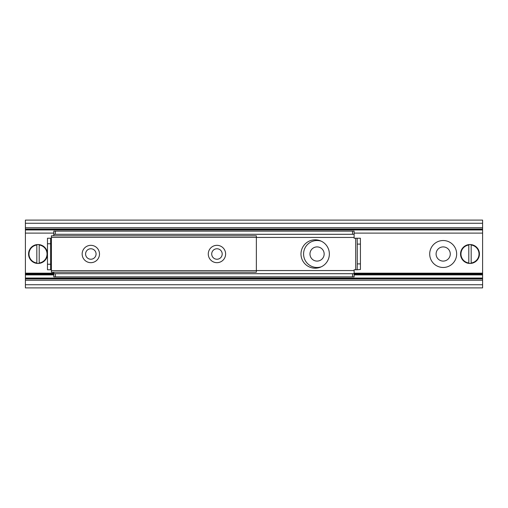 <?xml version="1.0" encoding="UTF-8"?>
<svg xmlns="http://www.w3.org/2000/svg" width="508" height="508" viewBox="0 0 508 508"><rect width="100%" height="100%" fill="white"/><g stroke="black" fill="none" stroke-linecap="round" stroke-linejoin="round"><path stroke-width="0.76" d="M429.705 254A13.481 13.481 0 0 1 449.923 242.329A13.481 13.481 0 0 1 449.923 265.671A13.481 13.481 0 0 1 429.705 254M436.093 254A7.093 7.093 0 0 0 443.186 261.093A7.093 7.093 0 0 0 450.279 254A7.093 7.093 0 0 0 443.186 246.907A7.093 7.093 0 0 0 436.093 254M321.304 266.795A13.481 13.481 0 0 1 303.581 254A13.481 13.481 0 0 1 321.304 241.205M309.969 254A7.093 7.093 0 0 0 317.062 261.093A7.093 7.093 0 0 0 324.155 254A7.093 7.093 0 0 0 317.062 246.907A7.093 7.093 0 0 0 309.969 254M25.4 278.041L25.4 287.896L482.6 287.896L482.6 220.104L25.4 220.104L25.4 278.041L482.6 278.041M25.4 229.959L482.6 229.959M216.954 262.674A8.674 8.674 0 0 1 209.442 249.663A8.674 8.674 0 0 1 224.46 249.663A8.674 8.674 0 0 1 216.954 262.674M216.954 259.239A5.239 5.239 0 0 0 222.193 254A5.239 5.239 0 0 0 216.954 248.761A5.239 5.239 0 0 0 211.709 254A5.239 5.239 0 0 0 216.954 259.239M90.824 262.674A8.674 8.674 0 0 1 83.318 249.663A8.674 8.674 0 0 1 98.336 249.663A8.674 8.674 0 0 1 90.824 262.674M90.824 259.239A5.239 5.239 0 0 0 96.069 254A5.239 5.239 0 0 0 90.824 248.761A5.239 5.239 0 0 0 85.585 254A5.239 5.239 0 0 0 90.824 259.239M256.362 237.369L256.362 235.788L51.416 235.788L51.416 272.212L256.362 272.212L256.362 237.369L51.416 237.369M329.362 254A14.186 14.186 0 0 1 308.077 266.287A14.186 14.186 0 0 1 308.077 241.713A14.186 14.186 0 0 1 329.362 254M352.533 276.86L354.114 276.86L354.114 273.704L352.533 273.704L352.533 276.86L55.353 276.86L55.353 273.704L352.533 273.704M55.353 273.704L53.778 273.704L53.778 276.86L55.353 276.86M53.778 273.704L53.778 272.212M354.114 231.14L352.533 231.14L352.533 234.296L354.114 234.296L354.114 231.14M352.533 234.296L55.353 234.296L55.353 231.14L53.778 231.14L53.778 234.296L55.353 234.296M352.533 231.14L55.353 231.14M360.42 269.507L360.42 263.887L357.264 263.887L357.162 269.767L360.42 269.507M357.264 263.887L357.264 244.113L360.42 244.113L360.388 238.233L357.162 238.233L357.264 244.113M360.42 263.887L360.42 244.113M47.473 238.233L47.473 243.751L50.622 243.751L50.622 238.233L47.473 238.233M50.622 243.751L50.622 264.249L47.473 264.249L47.473 269.767L50.622 269.767L50.622 264.249M47.473 243.751L47.473 264.249M50.622 238.233L51.416 238.233M50.622 269.767L51.416 269.767M357.162 269.767L354.114 269.767L354.114 273.704M357.162 238.233L354.114 238.233L354.114 237.446L256.362 237.446M354.114 234.296L354.114 237.446M53.778 234.296L53.778 235.788M468.808 263.385L468.808 244.615L471.17 244.615L471.17 263.385L468.808 263.385L468.808 262.985A9.068 9.068 0 0 1 468.808 245.015L468.808 244.615A9.462 9.462 0 0 0 468.808 263.385A9.462 9.462 0 0 0 479.444 254A9.462 9.462 0 0 0 471.17 244.615L471.17 245.015A9.068 9.068 0 0 1 471.17 262.985L471.17 263.385A9.462 9.462 0 0 1 468.808 263.385M468.808 244.615A9.462 9.462 0 0 1 471.17 244.615A9.462 9.462 0 0 0 468.808 244.615M36.83 263.385L36.83 244.615L39.192 244.615L39.192 263.385L36.83 263.385L36.83 262.985A9.068 9.068 0 0 1 36.83 245.015L36.83 244.615A9.462 9.462 0 0 0 36.83 263.385A9.462 9.462 0 0 0 47.473 254A9.462 9.462 0 0 0 39.192 244.615L39.192 245.015A9.068 9.068 0 0 1 39.192 262.985L39.192 263.385A9.462 9.462 0 0 1 36.83 263.385M36.83 244.615A9.462 9.462 0 0 1 39.192 244.615A9.462 9.462 0 0 0 36.83 244.615M25.4 284.74L482.6 284.74M25.4 280.251L482.6 280.251M25.4 278.613L482.6 278.613M25.4 274.892L53.778 274.892M354.114 274.892L482.6 274.892M25.4 274.276L53.778 274.276M354.114 274.276L482.6 274.276M25.4 274.079L53.778 274.079M354.114 274.079L482.6 274.079M25.4 273.329L53.778 273.329M354.114 273.329L482.6 273.329M25.4 273.164L53.778 273.164M354.114 273.164L482.6 273.164M25.4 233.109L53.778 233.109M354.114 233.109L482.6 233.109M25.4 229.387L482.6 229.387M25.4 227.749L482.6 227.749M25.4 223.26L482.6 223.26M51.416 270.631L256.362 270.631M355.689 269.767L355.689 238.233M256.362 270.554L354.114 270.554M471.17 263.385A9.462 9.462 0 0 0 471.17 244.615M39.192 263.385A9.462 9.462 0 0 0 39.192 244.615M25.4 278.911L482.6 278.911M25.4 229.089L482.6 229.089"/></g></svg>
